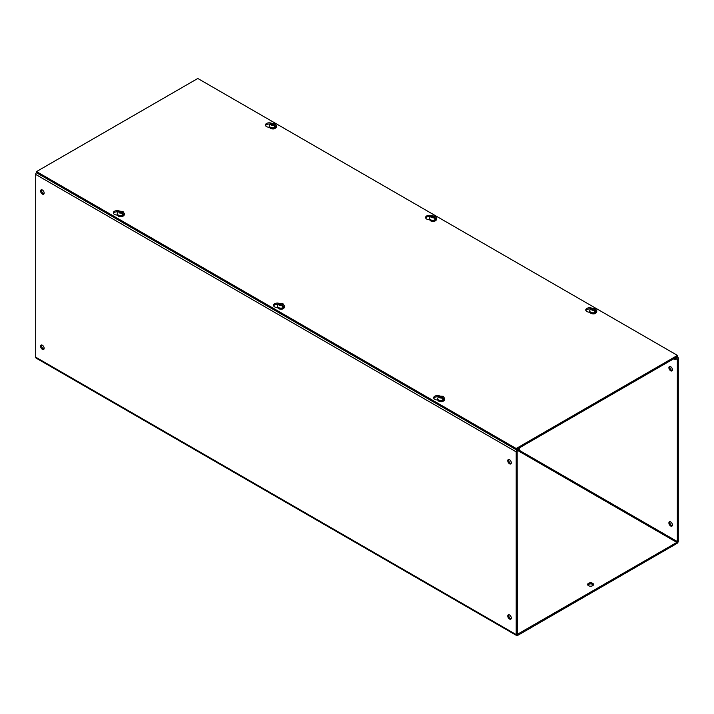 <?xml version="1.0" encoding="UTF-8"?>
<svg xmlns="http://www.w3.org/2000/svg" width="714" height="714" viewBox="0 0 714 714"><rect width="100%" height="100%" fill="white"/><g stroke="black" fill="none" stroke-linecap="round" stroke-linejoin="round"><path stroke-width="1.07" d="M269.419 127.235A3.829 2.213 180 0 1 266.527 126.592A3.829 2.213 180 0 1 265.412 125.021A3.829 2.213 180 0 1 267.518 123.049A3.829 2.213 180 0 1 271.516 123.245M265.554 125.628A3.829 2.213 180 0 1 270.088 124.066M117.337 215.039A3.829 2.213 180 0 1 114.454 214.387A3.829 2.213 180 0 1 113.33 212.826A3.829 2.213 180 0 1 115.436 210.853A3.829 2.213 180 0 1 119.434 211.049M113.472 213.432A3.829 2.213 180 0 1 118.006 211.871M429.587 219.707A3.829 2.213 180 0 1 426.704 219.064A3.829 2.213 180 0 1 425.58 217.493A3.829 2.213 180 0 1 427.686 215.521A3.829 2.213 180 0 1 431.684 215.717M425.722 218.1A3.829 2.213 180 0 1 430.256 216.538M277.505 307.511A3.829 2.213 180 0 1 274.622 306.868A3.829 2.213 180 0 1 273.498 305.297A3.829 2.213 180 0 1 275.604 303.325A3.829 2.213 180 0 1 279.602 303.521M273.641 305.904A3.829 2.213 180 0 1 278.174 304.342M589.755 312.179A3.829 2.213 180 0 1 586.872 311.536A3.829 2.213 180 0 1 585.748 309.974A3.829 2.213 180 0 1 587.854 307.993A3.829 2.213 180 0 1 591.861 308.189M585.891 310.572A3.829 2.213 180 0 1 590.424 309.01M437.673 399.983A3.829 2.213 180 0 1 434.79 399.34A3.829 2.213 180 0 1 433.666 397.769A3.829 2.213 180 0 1 435.772 395.797A3.829 2.213 180 0 1 439.779 395.993M433.809 398.376A3.829 2.213 180 0 1 438.342 396.814M516.204 449.713L677.47 356.616L677.47 355.411L516.204 448.517L516.204 449.713L36.53 172.779L36.53 171.574L197.796 78.478L677.47 355.411M516.204 448.517L36.53 171.574M588.497 585.703A2.945 1.705 180 0 1 587.631 584.498A2.945 1.705 180 0 1 589.452 582.927A2.945 1.705 180 0 1 592.665 583.293A2.945 1.705 180 0 1 593.53 584.498A2.945 1.705 180 0 1 591.71 586.078A2.945 1.705 180 0 1 588.497 585.703M593.37 585.061A2.945 1.705 0 0 0 592.665 584.409A2.945 1.705 0 0 0 587.792 585.061M42.376 349.324A2.508 1.446 60 0 1 40.734 347.111A2.508 1.446 60 0 1 41.117 345.103A2.508 1.446 60 0 1 42.376 345.228A2.508 1.446 60 0 1 44.018 347.441A2.508 1.446 60 0 1 43.625 349.449A2.508 1.446 60 0 1 42.376 349.324M44.018 349.012A2.508 1.446 60 0 1 43.331 348.771A2.508 1.446 60 0 1 41.698 344.996M42.376 194.092A2.508 1.446 60 0 1 40.734 191.879A2.508 1.446 60 0 1 41.117 189.87A2.508 1.446 60 0 1 42.376 189.995A2.508 1.446 60 0 1 44.018 192.209A2.508 1.446 60 0 1 43.625 194.217A2.508 1.446 60 0 1 42.376 194.092M44.018 193.771A2.508 1.446 60 0 1 43.331 193.539A2.508 1.446 60 0 1 41.698 189.754M509.537 619.038A2.508 1.446 60 0 1 507.895 616.825A2.508 1.446 60 0 1 508.279 614.816A2.508 1.446 60 0 1 509.537 614.941A2.508 1.446 60 0 1 511.17 617.155A2.508 1.446 60 0 1 510.787 619.163A2.508 1.446 60 0 1 509.537 619.038M511.17 618.726A2.508 1.446 60 0 1 510.492 618.485A2.508 1.446 60 0 1 508.859 614.7M509.537 463.805A2.508 1.446 60 0 1 507.895 461.592A2.508 1.446 60 0 1 508.279 459.584A2.508 1.446 60 0 1 509.537 459.709A2.508 1.446 60 0 1 511.17 461.922A2.508 1.446 60 0 1 510.787 463.93A2.508 1.446 60 0 1 509.537 463.805M511.17 463.484A2.508 1.446 60 0 1 510.492 463.252A2.508 1.446 60 0 1 508.859 459.468M672.302 525.691A2.508 1.446 60 0 1 671.624 525.459A2.508 1.446 60 0 1 669.982 521.675M670.669 526.013A2.508 1.446 60 0 1 669.027 523.799A2.508 1.446 60 0 1 669.411 521.791A2.508 1.446 60 0 1 670.669 521.916A2.508 1.446 60 0 1 672.302 524.121A2.508 1.446 60 0 1 671.919 526.138A2.508 1.446 60 0 1 670.669 526.013M672.302 370.459A2.508 1.446 60 0 1 671.624 370.227A2.508 1.446 60 0 1 669.982 366.443M670.669 370.78A2.508 1.446 60 0 1 669.027 368.567A2.508 1.446 60 0 1 669.411 366.559A2.508 1.446 60 0 1 670.669 366.684A2.508 1.446 60 0 1 672.302 368.888A2.508 1.446 60 0 1 671.919 370.905A2.508 1.446 60 0 1 670.669 370.78M676.854 358.553L677.336 358.839L674.962 359.651L674.962 358.544L676.854 357.446A2.035 1.178 -60 0 1 677.881 357.348A2.035 1.178 -60 0 1 678.3 358.276L678.3 541.007A2.035 1.178 -60 0 1 676.854 543.506L517.65 635.424A2.035 1.178 -60 0 1 516.633 635.522A2.035 1.178 -60 0 1 516.204 634.594L516.204 451.864A2.035 1.178 -60 0 1 517.65 449.365L519.542 448.267L519.542 449.383L517.65 450.472L676.854 542.399L517.311 634.344L517.168 451.31L517.65 450.472M36.53 172.449A2.035 1.178 120 0 0 35.7 174.439L35.7 357.17A2.035 1.178 120 0 0 36.119 358.107L516.633 635.522M518.605 449.918L677.336 541.56L677.336 358.839M677.336 541.56L676.854 542.399M673.588 358.856L674.962 359.651M273.926 125.521L273.926 124.575L274.506 124.905L275.729 126.762A3.516 2.026 -0 0 1 274.926 127.226L273.712 125.369L271.811 125.03L271.811 124.272L270.017 124.397M274.506 124.905L274.176 123.674L270.82 123.933L273.926 123.817L273.926 124.575M275.193 128.279L270.704 128.368M275.729 126.762L274.399 125.994M272.614 123.817L272.614 124.968L271.811 124.504M273.926 124.968L272.614 124.968M442.189 398.269L442.189 397.323L442.769 397.653L443.983 399.51A3.516 2.026 -0 0 1 443.18 399.974L441.966 398.117L440.074 397.778L440.074 397.02L438.271 397.145M442.769 397.653L442.43 396.422L439.074 396.681L442.189 396.565L442.189 397.323M443.456 401.027L438.958 401.125M443.983 399.51L442.653 398.742M440.877 396.565L440.877 397.716L440.074 397.252M442.189 397.716L440.877 397.716M594.271 310.465L594.271 309.519L594.851 309.849L596.065 311.715A3.516 2.026 -0 0 1 595.262 312.17L594.048 310.313L592.156 309.983L591.567 308.885L590.353 309.341M594.851 309.849L594.512 308.618L591.156 308.876L594.271 308.76L594.271 309.519M595.538 313.223L591.04 313.321M596.065 311.715L594.735 310.938M592.95 308.76L592.95 309.912L592.156 309.457M594.271 309.912L592.95 309.912M282.012 305.797L282.012 304.851L282.601 305.181L283.815 307.038A3.516 2.026 -0 0 1 283.012 307.502L281.798 305.646L279.906 305.306L279.906 304.548L278.103 304.673M282.601 305.181L282.262 303.95L278.906 304.209L282.012 304.093L282.012 304.851M283.288 308.555L278.79 308.644M283.815 307.038L282.485 306.27M280.7 304.093L280.7 305.244L279.906 304.78M282.012 305.244L280.7 305.244M434.094 217.993L434.094 217.047L434.683 217.377L435.897 219.234A3.516 2.026 -0 0 1 435.094 219.698L433.88 217.841L431.988 217.502L431.988 216.744L430.185 216.869M434.683 217.377L434.344 216.146L430.988 216.404L434.094 216.288L434.094 217.047M435.361 220.751L430.872 220.849M435.897 219.234L434.567 218.466M432.782 216.288L432.782 217.44L431.988 216.976M434.094 217.44L432.782 217.44M121.844 213.316L121.844 212.37L122.433 212.71L123.647 214.566A3.516 2.026 -0 0 1 122.844 215.03L121.05 212.834L119.729 212.834L119.149 211.746L117.935 212.201M122.433 212.71L122.094 211.478L118.738 211.737L121.844 211.612L121.844 212.37M123.111 216.074L118.622 216.172M123.647 214.566L122.317 213.798M120.532 211.612L120.532 212.772L119.729 212.308M121.844 212.772L120.532 212.772M516.204 634.594L35.7 357.17M517.65 634.318L517.168 634.041M516.204 451.864L35.7 174.439M270.365 128.181A3.543 2.044 180 0 1 269.33 126.735L270.463 128.395C273.417 129.52 275.399 128.966 276.407 126.735A3.543 2.044 180 0 1 274.23 128.618A3.543 2.044 180 0 1 270.365 128.181M271.231 123.343L275.024 123.584L276.407 125.807A3.543 2.044 180 0 1 274.23 127.699A3.543 2.044 180 0 1 270.365 127.253A3.543 2.044 180 0 1 269.33 125.807L270.267 123.897M273.712 125.369L271.57 125.173L271.231 123.941M438.628 400.929A3.543 2.044 180 0 1 437.593 399.483L438.726 401.143C441.671 402.268 443.653 401.714 444.67 399.483A3.543 2.044 180 0 1 442.484 401.375A3.543 2.044 180 0 1 438.628 400.929M439.485 396.091L443.278 396.332L444.67 398.555A3.543 2.044 180 0 1 442.484 400.447A3.543 2.044 180 0 1 438.628 400.001A3.543 2.044 180 0 1 437.593 398.555L438.53 396.654M441.966 398.117L439.824 397.921L439.494 396.689M590.71 313.125A3.543 2.044 180 0 1 589.675 311.679L590.808 313.339C593.753 314.463 595.735 313.91 596.752 311.679A3.543 2.044 180 0 1 594.566 313.571A3.543 2.044 180 0 1 590.71 313.125M591.567 308.287L595.36 308.537L596.752 310.76A3.543 2.044 180 0 1 594.566 312.643A3.543 2.044 180 0 1 590.71 312.197A3.543 2.044 180 0 1 589.675 310.76L590.612 308.85M594.048 310.313L591.906 310.117L591.567 308.885M278.46 308.457A3.543 2.044 180 0 1 277.425 307.011L278.558 308.671C281.503 309.796 283.485 309.242 284.502 307.011A3.543 2.044 180 0 1 282.316 308.894A3.543 2.044 180 0 1 278.46 308.457M279.317 303.62L283.11 303.861L284.502 306.083A3.543 2.044 180 0 1 282.316 307.975A3.543 2.044 180 0 1 278.46 307.529A3.543 2.044 180 0 1 277.425 306.083L278.362 304.173M281.798 305.646L279.656 305.449L279.317 304.218M430.542 220.653A3.543 2.044 180 0 1 429.498 219.207L430.631 220.867C433.585 221.992 435.567 221.438 436.575 219.207A3.543 2.044 180 0 1 434.398 221.099A3.543 2.044 180 0 1 430.542 220.653M431.399 215.815L435.192 216.056L436.575 218.279A3.543 2.044 180 0 1 434.398 220.171A3.543 2.044 180 0 1 430.542 219.725A3.543 2.044 180 0 1 429.498 218.279L430.435 216.378M433.88 217.841L431.738 217.645L431.399 216.413M118.283 215.985A3.543 2.044 180 0 1 117.248 214.539L118.381 216.199C121.335 217.324 123.317 216.77 124.325 214.539A3.543 2.044 180 0 1 122.148 216.422A3.543 2.044 180 0 1 118.283 215.985M119.149 211.148L122.942 211.389L124.325 213.611A3.543 2.044 180 0 1 122.148 215.503A3.543 2.044 180 0 1 118.283 215.057A3.543 2.044 180 0 1 117.248 213.611L118.185 211.701M121.63 213.174L119.488 212.977L119.149 211.746M677.042 356.857L677.881 357.348M276.407 125.807L276.407 126.735M269.33 125.807L269.33 126.735M444.67 398.555L444.67 399.483M437.593 398.555L437.593 399.483M596.752 310.76L596.752 311.679M589.675 310.76L589.675 311.679M284.502 306.083L284.502 307.011M277.425 306.083L277.425 307.011M436.575 218.279L436.575 219.207M429.498 218.279L429.498 219.207M124.325 213.611L124.325 214.539M117.248 213.611L117.248 214.539"/></g></svg>
